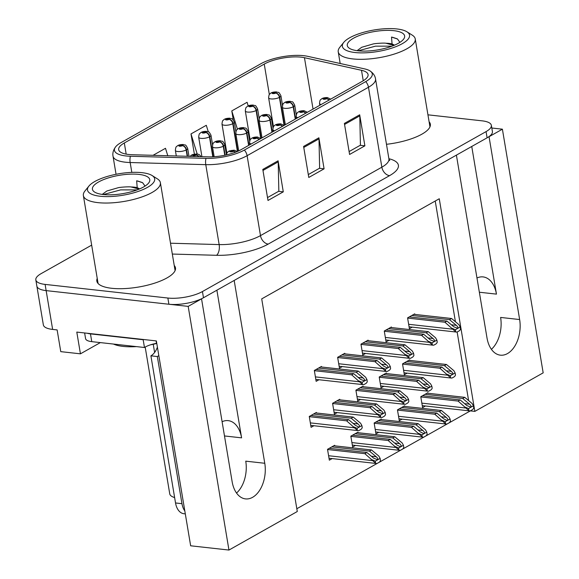 <?xml version="1.0" encoding="UTF-8"?>
<svg xmlns="http://www.w3.org/2000/svg" width="579" height="579" viewBox="0 0 579 579"><rect width="100%" height="100%" fill="white"/><g stroke="black" fill="none" stroke-linecap="round" stroke-linejoin="round"><path stroke-width="0.87" d="M476.966 277.992A26.583 16.682 -83.7 0 1 483.074 276.907A26.583 16.682 -83.7 0 1 496.456 294.125L471.747 146.473M216.886 290.195L241.595 437.854A26.583 16.682 96.3 0 0 228.213 420.636A26.583 16.682 96.3 0 0 222.104 421.715M100.333 342.602L80.438 353.827L60.766 351.641L57.133 329.914L52.631 329.415A24.919 7.99 -9.5 0 1 43.353 324.899L36.861 286.098A24.919 7.99 -9.5 0 0 46.139 290.615L188.182 306.385L201.543 298.851L232.136 481.677A26.583 16.682 96.3 0 0 245.518 498.895A26.583 16.682 96.3 0 0 252.61 497.31A26.583 16.682 96.3 0 0 264.769 463.272L234.177 280.446L456.404 155.121L487.004 337.948A26.583 16.682 96.3 0 0 500.386 355.166A26.583 16.682 96.3 0 0 507.472 353.581A26.583 16.682 96.3 0 0 519.638 319.55L489.045 136.716L502.398 129.182L491.803 128.01M519.638 319.55L500.611 317.437A26.583 16.682 -83.7 0 1 491.405 349.332M236.536 493.055A26.583 16.682 96.3 0 0 245.749 461.159L264.769 463.272M80.438 353.827L76.797 332.093L156.366 340.93L190.65 545.794L228.958 550.05L188.182 306.385M296.824 508.738L470.351 410.887L474.845 411.387L543.174 372.854L502.398 129.182M474.845 411.387L439.266 198.756L261.708 298.887L297.288 511.518L228.958 550.05M174.626 497.556A24.919 7.99 170.5 0 1 169.748 493.873L145.184 347.067M468.621 400.581L457.142 331.977M455.427 321.743L435.227 201.036M358.068 432.701L357.974 432.137L350.831 436.161L352.654 447.024L355.47 445.432M381.38 419.551L381.286 418.986L374.15 423.01L375.966 433.881L378.782 432.289M404.692 406.4L404.598 405.843L397.462 409.867L399.278 420.73L402.101 419.138M428.011 393.257L427.917 392.692L420.774 396.716L422.598 407.58L425.413 405.995M334.756 445.844L334.655 445.28L327.519 449.311L329.335 460.175L332.158 458.582M339.815 399.85L339.721 399.286L332.578 403.317L334.394 414.18L337.217 412.588M363.127 386.707L363.033 386.142L355.897 390.166L357.713 401.03L360.529 399.438M386.439 373.556L386.345 372.992L379.209 377.016L381.025 387.879L383.848 386.294M409.758 360.406L409.664 359.849L402.521 363.873L404.337 374.736L407.16 373.144M316.496 413.001L316.402 412.436L309.266 416.46L311.082 427.324L313.905 425.739M344.874 353.856L344.78 353.291L337.637 357.315L339.46 368.186L342.276 366.594M368.186 340.705L368.092 340.148L360.956 344.172L362.772 355.036L365.588 353.443M391.498 327.562L391.404 326.997L384.268 331.022L386.084 341.885L388.907 340.3M414.817 314.411L414.723 313.847L407.58 317.878L409.404 328.742L412.219 327.149M321.562 367.006L321.468 366.442L314.325 370.466L316.141 381.329L318.964 379.737M97.229 278.369A39.871 12.781 -9.5 0 0 96.838 281.061A39.871 12.781 -9.5 0 0 111.682 288.284A39.871 12.781 -9.5 0 0 154.231 283.276A39.871 12.781 -9.5 0 0 175.48 267.903A39.871 12.781 -9.5 0 0 174.236 265.479M386.475 144.294A39.871 12.781 -9.5 0 0 430.349 124.174A39.871 12.781 -9.5 0 0 429.104 121.756M128.567 154.47A26.583 8.519 170.5 0 1 118.666 149.657A26.583 8.519 170.5 0 1 124.319 142.984L264.241 64.081A26.583 8.519 170.5 0 1 304.453 57.697L361.499 70.298A26.583 8.519 170.5 0 1 368.07 74.575A26.583 8.519 170.5 0 1 362.425 81.241L241.052 149.686A26.583 8.519 170.5 0 1 207.991 156.858L132.381 154.731A26.583 8.519 170.5 0 1 128.567 154.47M125.94 155.954A30.853 9.894 -9.5 0 0 130.376 156.25L205.979 158.378A30.853 9.894 -9.5 0 0 244.36 150.055L365.725 81.61A30.853 9.894 -9.5 0 0 370.017 70.92A30.853 9.894 -9.5 0 0 364.654 68.901L307.608 56.308A30.853 9.894 -9.5 0 0 260.934 63.712L121.011 142.622A30.853 9.894 -9.5 0 0 115.634 146.834A30.853 9.894 -9.5 0 0 125.94 155.954M91.663 245.134L41.116 273.635A24.919 7.99 -9.5 0 0 35.826 279.889L36.861 286.098A24.919 7.99 -9.5 0 0 46.139 290.615L168.902 304.243A24.919 7.99 -9.5 0 0 203.475 297.758L487.105 137.809A24.919 7.99 -9.5 0 0 492.403 131.556L491.361 125.353A24.919 7.99 -9.5 0 0 482.083 120.837L427.939 114.823M35.826 279.889A24.919 7.99 -9.5 0 0 45.104 284.405L167.859 298.033A24.919 7.99 -9.5 0 0 202.44 291.548L486.063 131.607A24.919 7.99 -9.5 0 0 491.361 125.353M278.101 160.803L283.29 191.844L267.997 200.472L262.801 169.43L278.101 160.803A6.644 4.712 -119.4 0 1 278.202 161.874L262.975 170.458M359.689 114.794L364.886 145.836L349.586 154.463L344.389 123.421L359.689 114.794A6.644 4.712 -119.4 0 1 359.791 115.858L344.563 124.449M318.891 137.795L324.088 168.836L308.788 177.463L303.599 146.422L318.891 137.795A6.644 4.712 -119.4 0 1 318.993 138.866L303.765 147.457M167.787 155.729L165.493 148.296L153.059 155.31M248.203 105.906L247.088 102.288L231.788 110.915L233.294 119.911M208.302 131.817L206.29 125.296L190.99 133.923L194.356 154.028M324.088 168.836L319.398 168.315M308.303 174.576L319.63 168.185L318.993 138.866M364.886 145.836L360.196 145.315M349.101 151.568L360.428 145.184L359.791 115.858M283.29 191.844L278.608 191.323M267.512 197.577L278.839 191.193L278.202 161.874M190.99 133.923L197.164 153.927M231.788 110.915L237.441 129.24M249.571 136.441L248.97 136.782M318.609 368.056L356.251 372.232L363.062 377.942C364.567 379.31 365.009 380.28 364.408 380.852L360.514 379.375L353.704 373.672L351.663 374.823L362.432 384.398A4.154 2.606 96.3 0 0 363.149 384.644A4.154 2.606 96.3 0 0 364.256 384.398L365.79 383.537A4.154 2.606 96.3 0 0 367.296 381.655L366.948 379.571L365.631 377.233L358.292 371.081L320.643 366.905M235.537 152.219A4.154 3.054 -121.1 0 0 233.424 151.271A2.077 0.666 -9.5 0 0 233.033 150.41A2.077 0.666 -9.5 0 0 230.153 150.953A2.077 0.666 -9.5 0 0 230.485 151.85A2.077 0.666 -9.5 0 0 233.308 151.336L230.941 151.264L232.273 150.837L233.424 151.271M233.308 151.336A4.154 2.83 62.1 0 1 235.255 152.328M314.361 370.676L351.663 374.823M316.054 369.489L353.704 373.672M356.251 372.232L358.292 371.081M359.002 380.968L362.085 382.314L366.948 379.571M362.085 382.314L362.432 384.398M313.543 414.05L351.192 418.226L358.003 423.937C359.501 425.304 359.95 426.274 359.349 426.846L358.589 426.947L355.455 425.37L348.645 419.666L346.604 420.817L357.373 430.392A4.154 2.606 96.3 0 0 358.09 430.638A4.154 2.606 96.3 0 0 359.197 430.392L360.731 429.531A4.154 2.606 96.3 0 0 362.237 427.649L361.889 425.565L360.572 423.227L353.233 417.075L315.584 412.899M199.067 156.612A4.154 3.054 -121.1 0 0 196.31 155.02A2.077 0.666 -9.5 0 0 195.926 154.159A2.077 0.666 -9.5 0 0 193.046 154.694A2.077 0.666 -9.5 0 0 193.379 155.592A2.077 0.666 -9.5 0 0 196.201 155.085L193.835 155.013L195.159 154.586L196.31 155.02M196.201 155.085A4.154 2.83 62.1 0 1 198.655 156.598M309.302 416.67L346.604 420.817M310.995 415.483L348.645 419.666M351.192 418.226L353.233 417.075M353.943 426.962L357.026 428.308L361.889 425.565M357.026 428.308L357.373 430.392M331.796 446.894L369.445 451.077L376.256 456.78C377.754 458.148 378.203 459.125 377.602 459.697L373.708 458.221L366.898 452.51L364.857 453.661L375.626 463.236A4.154 2.606 96.3 0 0 376.343 463.489A4.154 2.606 96.3 0 0 377.45 463.243L378.984 462.382A4.154 2.606 96.3 0 0 380.49 460.493L380.142 458.416L378.825 456.071L371.486 449.926L333.837 445.743M187.574 156.287L186.489 149.795A4.154 3.054 -121.1 0 0 182.515 145.626A2.077 0.666 -9.5 0 0 182.132 144.757A2.077 0.666 -9.5 0 0 179.251 145.3A2.077 0.666 -9.5 0 0 179.584 146.197A2.077 0.666 -9.5 0 0 182.407 145.684L180.04 145.611L181.365 145.184L182.515 145.626M182.407 145.684A4.154 2.83 62.1 0 1 186.156 149.983A6.231 1.998 170.5 0 1 177.681 151.51A6.231 1.998 170.5 0 1 175.365 150.381C175.857 145.488 176.646 147.109 177.073 146.089C178.252 145.018 180.308 144.489 183.239 144.511C185.873 145.807 184.846 143.223 187.654 148.325A6.231 1.998 170.5 0 1 186.489 149.795M187.205 156.272L186.156 149.983M327.555 449.521L364.857 453.661M329.248 448.334L366.898 452.51M369.445 451.077L371.486 449.926M372.196 459.813L375.279 461.159L380.142 458.416M375.279 461.159L375.626 463.236M158.812 355.528A16.61 10.429 -83.7 0 1 157.336 356.548L150.909 355.832L175.531 502.963A16.61 10.429 96.3 0 0 183.898 513.725L185.309 513.884M150.909 355.832A16.61 10.429 96.3 0 0 157.401 347.103M157.336 356.548L181.958 503.679A16.61 10.429 96.3 0 0 184.817 510.939M143.549 339.504A16.61 5.327 -9.5 0 0 143.172 339.743L90.469 333.888A16.61 5.327 170.5 0 1 87.277 333.258M84.628 332.968L85.576 338.643A16.61 5.327 -9.5 0 0 91.764 341.646L144.468 347.501L143.172 339.743M156.077 340.901L156.482 343.333A16.61 5.327 -9.5 0 0 144.468 347.501M341.921 354.905L379.571 359.089L386.381 364.792C387.879 366.16 388.328 367.129 387.727 367.708L386.967 367.81L383.826 366.232L377.023 360.522L374.982 361.672L385.752 371.248A4.154 2.606 96.3 0 0 386.468 371.501A4.154 2.606 96.3 0 0 387.575 371.255L389.102 370.386A4.154 2.606 96.3 0 0 390.608 368.505L390.26 366.427L388.943 364.082L381.612 357.938L343.962 353.755M259.24 139.43A4.154 3.054 -121.1 0 0 256.736 138.128A2.077 0.666 -9.5 0 0 256.352 137.259A2.077 0.666 -9.5 0 0 253.464 137.802A2.077 0.666 -9.5 0 0 253.797 138.699A2.077 0.666 -9.5 0 0 256.62 138.193L254.253 138.12L255.585 137.693L256.736 138.128M256.62 138.193A4.154 2.83 62.1 0 1 258.972 139.582M337.673 357.533L374.982 361.672M339.374 356.346L377.023 360.522M379.571 359.089L381.612 357.938M382.314 367.824L385.397 369.17L390.26 366.427M385.397 369.17L385.752 371.248M365.233 341.755L402.883 345.938L409.693 351.641C411.191 353.016 411.64 353.986 411.039 354.558L410.279 354.659L407.146 353.081L400.335 347.378L398.294 348.529L409.064 358.097A4.154 2.606 96.3 0 0 409.78 358.35A4.154 2.606 96.3 0 0 410.887 358.104L412.414 357.243A4.154 2.606 96.3 0 0 413.927 355.361L413.58 353.277L412.262 350.932L404.924 344.787L367.274 340.604M282.552 126.287A4.154 3.054 -121.1 0 0 280.048 124.977A2.077 0.666 -9.5 0 0 279.664 124.116A2.077 0.666 -9.5 0 0 276.784 124.651A2.077 0.666 -9.5 0 0 277.117 125.549A2.077 0.666 -9.5 0 0 279.939 125.042L277.565 124.97L278.897 124.543L280.048 124.977M279.939 125.042A4.154 2.83 62.1 0 1 282.284 126.439M360.992 344.382L398.294 348.529M362.686 343.195L400.335 347.378M402.883 345.938L404.924 344.787M405.633 354.674L408.716 356.02L413.58 353.277M408.716 356.02L409.064 358.097M388.545 328.611L426.195 332.787L433.005 338.498C434.503 339.866 434.952 340.836 434.351 341.407L430.458 339.938L423.647 334.228L421.606 335.379L432.375 344.954A4.154 2.606 96.3 0 0 433.092 345.207A4.154 2.606 96.3 0 0 434.199 344.954L435.734 344.092A4.154 2.606 96.3 0 0 437.239 342.211L436.892 340.126L435.574 337.789L428.236 331.637L390.586 327.461M305.864 113.137A4.154 3.054 -121.1 0 0 303.36 111.834A2.077 0.666 -9.5 0 0 302.976 110.965A2.077 0.666 -9.5 0 0 300.096 111.508A2.077 0.666 -9.5 0 0 300.429 112.406A2.077 0.666 -9.5 0 0 303.251 111.892L300.885 111.819L302.209 111.4L303.36 111.834M303.251 111.892A4.154 2.83 62.1 0 1 305.596 113.289M384.304 331.239L421.606 335.379M385.998 330.044L423.647 334.228M426.195 332.787L428.236 331.637M428.945 341.523L432.028 342.869L436.892 340.126M432.028 342.869L432.375 344.954M411.864 315.461L449.514 319.644L456.324 325.347C457.823 326.715 458.271 327.692 457.663 328.264L453.77 326.788L446.959 321.077L444.925 322.228L455.695 331.803A4.154 2.606 96.3 0 0 456.411 332.057A4.154 2.606 96.3 0 0 457.519 331.81L459.046 330.949A4.154 2.606 96.3 0 0 460.551 329.06L460.204 326.983L458.886 324.638L451.555 318.493L413.905 314.31M329.183 99.993A4.154 3.054 -121.1 0 0 326.679 98.683A2.077 0.666 -9.5 0 0 326.288 97.822A2.077 0.666 -9.5 0 0 323.408 98.358A2.077 0.666 -9.5 0 0 323.741 99.255A2.077 0.666 -9.5 0 0 326.563 98.748L324.197 98.676L325.528 98.249L326.679 98.683M326.563 98.748A4.154 2.83 62.1 0 1 328.915 100.138M407.616 318.088L444.925 322.228M409.31 316.901L446.959 321.077M449.514 319.644L451.555 318.493M452.257 328.38L455.34 329.726L460.204 326.983M455.34 329.726L455.695 331.803M336.862 400.9L374.512 405.083L381.322 410.786C382.82 412.154 383.269 413.131 382.661 413.703L378.767 412.226L371.957 406.516L369.923 407.667L380.685 417.242A4.154 2.606 96.3 0 0 381.402 417.495A4.154 2.606 96.3 0 0 382.509 417.249L384.043 416.381A4.154 2.606 96.3 0 0 385.549 414.499L385.201 412.422L383.884 410.077L376.545 403.932L338.896 399.749M225.13 155.201L223.595 146.046A4.154 3.054 -121.1 0 0 219.629 141.877A2.077 0.666 -9.5 0 0 219.238 141.008A2.077 0.666 -9.5 0 0 216.358 141.551A2.077 0.666 -9.5 0 0 216.691 142.448A2.077 0.666 -9.5 0 0 219.513 141.935L217.147 141.862L218.478 141.442L219.629 141.877M219.513 141.935A4.154 2.83 62.1 0 1 223.262 146.234A6.231 1.998 170.5 0 1 214.787 147.768A6.231 1.998 170.5 0 1 212.471 146.639C212.963 141.739 213.752 143.36 214.179 142.34C215.359 141.269 217.414 140.74 220.346 140.762C222.987 142.058 221.952 139.481 224.761 144.576A6.231 1.998 170.5 0 1 223.595 146.046M224.775 155.273L223.262 146.234M332.614 403.527L369.923 407.667M334.307 402.34L371.957 406.516M374.512 405.083L376.545 403.932M377.255 413.819L380.338 415.165L385.201 412.422M380.338 415.165L380.685 417.242M360.174 387.749L397.824 391.932L404.634 397.643C406.132 399.011 406.581 399.98 405.98 400.552L405.22 400.654L402.087 399.076L395.276 393.373L393.235 394.523L404.004 404.099A4.154 2.606 96.3 0 0 404.721 404.345A4.154 2.606 96.3 0 0 405.828 404.099L407.355 403.237A4.154 2.606 96.3 0 0 408.868 401.356L408.513 399.271L407.196 396.933L399.865 390.782L362.215 386.606M248.97 145.22L246.915 132.902A4.154 3.054 -121.1 0 0 242.941 128.726A2.077 0.666 -9.5 0 0 242.558 127.858A2.077 0.666 -9.5 0 0 239.67 128.4A2.077 0.666 -9.5 0 0 240.003 129.298A2.077 0.666 -9.5 0 0 242.833 128.791L240.459 128.719L241.79 128.292L242.941 128.726M242.833 128.791A4.154 2.83 62.1 0 1 246.574 133.09A6.231 1.998 170.5 0 1 238.107 134.618A6.231 1.998 170.5 0 1 235.783 133.488C236.275 128.596 237.064 130.217 237.491 129.197C238.678 128.118 240.734 127.597 243.665 127.612C246.299 128.907 245.264 126.331 248.073 131.433A6.231 1.998 170.5 0 1 246.915 132.902M248.637 145.409L246.574 133.09M355.926 390.376L393.235 394.523M357.627 389.189L395.276 393.373M397.824 391.932L399.865 390.782M400.567 400.668L403.657 402.014L408.513 399.271M403.657 402.014L404.004 404.099M383.486 374.606L421.136 378.782L427.946 384.492C429.444 385.86 429.893 386.83 429.292 387.409L428.532 387.51L425.399 385.932L418.588 380.222L416.547 381.373L427.316 390.948A4.154 2.606 96.3 0 0 428.033 391.201A4.154 2.606 96.3 0 0 429.14 390.948L430.667 390.087A4.154 2.606 96.3 0 0 432.18 388.205L431.833 386.128L430.515 383.783L423.177 377.638L385.527 373.455M272.289 132.077L270.227 119.752A4.154 3.054 -121.1 0 0 266.253 115.583A2.077 0.666 -9.5 0 0 265.87 114.714A2.077 0.666 -9.5 0 0 262.989 115.257A2.077 0.666 -9.5 0 0 263.322 116.155A2.077 0.666 -9.5 0 0 266.145 115.641L263.778 115.568L265.102 115.141L266.253 115.583M266.145 115.641A4.154 2.83 62.1 0 1 269.894 119.94A6.231 1.998 170.5 0 1 261.418 121.467A6.231 1.998 170.5 0 1 259.095 120.338C259.595 115.445 260.384 117.067 260.811 116.046C261.99 114.975 264.046 114.447 266.977 114.468C269.611 115.764 268.576 113.187 271.385 118.282A6.231 1.998 170.5 0 1 270.227 119.752M271.956 132.265L269.894 119.94M379.245 377.233L416.547 381.373M380.939 376.046L418.588 380.222M421.136 378.782L423.177 377.638M423.886 387.517L426.969 388.864L431.833 386.128M426.969 388.864L427.316 390.948M406.805 361.455L444.455 365.639L451.265 371.342C452.764 372.717 453.212 373.687 452.604 374.258L448.711 372.782L441.9 367.079L439.859 368.222L450.628 377.798A4.154 2.606 96.3 0 0 451.345 378.051A4.154 2.606 96.3 0 0 452.452 377.805L453.987 376.943A4.154 2.606 96.3 0 0 455.492 375.054L455.145 372.977L453.827 370.632L446.489 364.488L408.839 360.304M295.601 118.927L293.539 106.608A4.154 3.054 -121.1 0 0 289.572 102.432A2.077 0.666 -9.5 0 0 289.182 101.564A2.077 0.666 -9.5 0 0 286.301 102.107A2.077 0.666 -9.5 0 0 286.634 103.004A2.077 0.666 -9.5 0 0 289.457 102.497L287.09 102.425L288.414 101.998L289.572 102.432M289.457 102.497A4.154 2.83 62.1 0 1 293.206 106.797A6.231 1.998 170.5 0 1 284.73 108.324A6.231 1.998 170.5 0 1 282.414 107.195C282.907 102.302 283.696 103.916 284.123 102.896C285.302 101.824 287.358 101.296 290.289 101.318C292.931 102.613 291.896 100.037 294.704 105.139A6.231 1.998 170.5 0 1 293.539 106.608M295.268 119.115L293.206 106.797M402.557 364.082L439.859 368.222M404.251 362.895L441.9 367.079M444.455 365.639L446.489 364.488M447.198 374.374L450.281 375.72L455.145 372.977M450.281 375.72L450.628 377.798M355.115 433.751L392.765 437.927L399.575 443.637C401.073 445.005 401.522 445.975 400.921 446.547L400.161 446.648L397.02 445.07L390.21 439.367L388.176 440.518L398.945 450.093A4.154 2.606 96.3 0 0 399.662 450.339A4.154 2.606 96.3 0 0 400.769 450.093L402.296 449.232A4.154 2.606 96.3 0 0 403.802 447.35L403.454 445.265L402.137 442.928L394.806 436.776L357.156 432.6M213.173 156.786L209.801 136.651A4.154 3.054 -121.1 0 0 205.834 132.475A2.077 0.666 -9.5 0 0 205.444 131.607A2.077 0.666 -9.5 0 0 202.563 132.15A2.077 0.666 -9.5 0 0 202.896 133.047A2.077 0.666 -9.5 0 0 205.719 132.54L203.352 132.468L204.684 132.041L205.834 132.475M205.719 132.54A4.154 2.83 62.1 0 1 209.468 136.839A6.231 1.998 170.5 0 1 200.993 138.367A6.231 1.998 170.5 0 1 198.677 137.237C199.169 132.345 199.958 133.959 200.385 132.938C201.564 131.867 203.62 131.339 206.551 131.361C209.193 132.656 208.158 130.08 210.966 135.182A6.231 1.998 170.5 0 1 209.801 136.651M212.811 156.8L209.468 136.839M350.867 436.371L388.176 440.518M352.568 435.184L390.21 439.367M392.765 437.927L394.806 436.776M395.508 446.662L398.591 448.008L403.454 445.265M398.591 448.008L398.945 450.093M378.427 420.6L416.077 424.783L422.887 430.486C424.385 431.854 424.834 432.824 424.233 433.403L423.473 433.505L420.34 431.927L413.529 426.216L411.488 427.367L422.257 436.942A4.154 2.606 96.3 0 0 422.974 437.196A4.154 2.606 96.3 0 0 424.081 436.95L425.608 436.081A4.154 2.606 96.3 0 0 427.121 434.199L426.774 432.122L425.456 429.777L418.118 423.633L380.468 419.449M237.774 151.307L233.12 123.501A4.154 3.054 -121.1 0 0 229.146 119.325A2.077 0.666 -9.5 0 0 228.763 118.463A2.077 0.666 -9.5 0 0 225.875 118.999A2.077 0.666 -9.5 0 0 226.208 119.896A2.077 0.666 -9.5 0 0 229.038 119.39L226.664 119.317L227.996 118.89L229.146 119.325M229.038 119.39A4.154 2.83 62.1 0 1 232.787 123.689A6.231 1.998 170.5 0 1 224.312 125.216A6.231 1.998 170.5 0 1 221.989 124.087C222.481 119.194 223.27 120.816 223.704 119.795C224.884 118.724 226.939 118.196 229.87 118.21C232.505 119.513 231.47 116.929 234.278 122.031A6.231 1.998 170.5 0 1 233.12 123.501M237.433 151.459L232.787 123.689M374.186 423.227L411.488 427.367M375.88 422.04L413.529 426.216M416.077 424.783L418.118 423.633M418.827 433.519L421.91 434.865L426.774 432.122M421.91 434.865L422.257 436.942M401.739 407.45L439.389 411.633L446.199 417.336C447.697 418.711 448.146 419.681 447.545 420.253L446.785 420.354L443.652 418.776L436.841 413.073L434.8 414.224L445.569 423.792A4.154 2.606 96.3 0 0 446.286 424.045A4.154 2.606 96.3 0 0 447.393 423.799L448.928 422.938A4.154 2.606 96.3 0 0 450.433 421.056L450.086 418.972L448.768 416.627L441.43 410.482L403.78 406.299M261.122 138.374L256.432 110.35A4.154 3.054 -121.1 0 0 252.458 106.181A2.077 0.666 -9.5 0 0 252.075 105.313A2.077 0.666 -9.5 0 0 249.194 105.856A2.077 0.666 -9.5 0 0 249.527 106.753A2.077 0.666 -9.5 0 0 252.35 106.239L249.983 106.167L251.308 105.747L252.458 106.181M252.35 106.239A4.154 2.83 62.1 0 1 256.099 110.538A6.231 1.998 170.5 0 1 247.624 112.073A6.231 1.998 170.5 0 1 245.308 110.944C245.8 106.051 246.589 107.665 247.016 106.645C248.196 105.573 250.251 105.045 253.182 105.067C255.817 106.362 254.782 103.786 257.59 108.881A6.231 1.998 170.5 0 1 256.432 110.35M260.789 138.562L256.099 110.538M397.498 410.077L434.8 414.224M399.192 408.89L436.841 413.073M439.389 411.633L441.43 410.482M442.139 420.368L445.222 421.715L450.086 418.972M445.222 421.715L445.569 423.792M425.058 394.306L462.708 398.482L469.518 404.193C471.016 405.561 471.465 406.53 470.857 407.102L466.964 405.633L460.153 399.923L458.119 401.073L468.881 410.649A4.154 2.606 96.3 0 0 469.605 410.902A4.154 2.606 96.3 0 0 470.713 410.649L472.24 409.787A4.154 2.606 96.3 0 0 473.745 407.906L473.398 405.821L472.08 403.483L464.749 397.332L427.099 393.155M284.434 125.223L279.744 97.207A4.154 3.054 -121.1 0 0 275.778 93.031A2.077 0.666 -9.5 0 0 275.387 92.17A2.077 0.666 -9.5 0 0 272.506 92.705A2.077 0.666 -9.5 0 0 272.839 93.603A2.077 0.666 -9.5 0 0 275.662 93.096L273.295 93.024L274.627 92.597L275.778 93.031M275.662 93.096A4.154 2.83 62.1 0 1 279.411 97.395A6.231 1.998 170.5 0 1 270.936 98.922A6.231 1.998 170.5 0 1 268.62 97.793C269.112 92.901 269.901 94.522 270.328 93.501C271.508 92.423 273.563 91.902 276.494 91.916C279.136 93.212 278.101 90.635 280.909 95.738A6.231 1.998 170.5 0 1 279.744 97.207M284.101 125.411L279.411 97.395M420.81 396.933L458.119 401.073M422.504 395.739L460.153 399.923M462.708 398.482L464.749 397.332M465.451 407.218L468.534 408.564L473.398 405.821M468.534 408.564L468.881 410.649M139.148 189.101L131.049 186.966A19.107 6.123 170.5 0 1 137.201 187.647L136.658 180.786L142.629 182.725L145.047 186.083M139.677 188.877L137.194 187.647M142 172.672A34.06 10.921 170.5 0 1 152.089 175.531A34.06 10.921 170.5 0 1 141.442 190.223A34.06 10.921 170.5 0 1 100.189 196.259A34.06 10.921 170.5 0 1 88.876 186.112A34.06 10.921 170.5 0 1 142 172.672M152.089 175.531L157.408 178.882A39.039 12.514 170.5 0 1 160.383 182.682A39.039 12.514 170.5 0 1 152.082 192.474A39.039 12.514 170.5 0 1 97.909 202.636A39.039 12.514 170.5 0 1 83.369 195.564A39.039 12.514 170.5 0 1 84.947 191.005L88.876 186.112M143.592 186.966A29.073 9.322 170.5 0 1 94.638 192.09A29.073 9.322 170.5 0 1 98.604 181.965A29.073 9.322 170.5 0 1 134.386 174.113A29.073 9.322 170.5 0 1 148.6 183.065A29.073 9.322 170.5 0 1 143.592 186.966M131.049 186.966C129.428 186.539 120.099 187.198 118.319 187.683L106.84 191.005L102.215 194.406M137.122 189.898L120.62 189.883L103.337 194.544M142.224 182.501L137.541 180.959M113.484 344.064A37.382 11.985 -9.5 0 0 136.449 346.611M150.359 344.86A37.382 11.985 -9.5 0 0 156.793 343.456M394.01 45.379L385.918 43.244A19.107 6.123 170.5 0 1 392.063 43.924L391.52 37.063L397.498 39.003L399.915 42.361M394.538 45.155L392.055 43.917M396.868 28.95A34.06 10.921 170.5 0 1 406.957 31.809A34.06 10.921 170.5 0 1 396.304 46.501A34.06 10.921 170.5 0 1 355.05 52.53A34.06 10.921 170.5 0 1 343.745 42.383A34.06 10.921 170.5 0 1 396.868 28.95M406.957 31.809L412.27 35.153A39.039 12.514 170.5 0 1 415.244 38.952A39.039 12.514 170.5 0 1 406.95 48.752A39.039 12.514 170.5 0 1 352.77 58.913A39.039 12.514 170.5 0 1 338.237 51.842A39.039 12.514 170.5 0 1 339.808 47.283L343.745 42.383M398.453 43.237A29.073 9.322 170.5 0 1 349.499 48.368A29.073 9.322 170.5 0 1 353.465 38.243A29.073 9.322 170.5 0 1 389.254 30.383A29.073 9.322 170.5 0 1 403.462 39.336A29.073 9.322 170.5 0 1 398.453 43.237M385.918 43.244C384.29 42.817 374.96 43.468 373.18 43.961L361.709 47.283L357.084 50.677M391.983 46.175L375.481 46.161L358.206 50.814M397.093 38.779L392.41 37.237M496.456 294.125L479.347 292.229M241.595 437.854L224.486 435.951M52.631 329.415L45.104 284.405M154.607 352.459L153.24 344.281M124.319 142.984L126.179 154.123M365.725 81.61A8.309 5.891 60.6 0 1 368.476 87.248L247.103 155.693A33.227 10.654 170.5 0 1 205.777 164.66L130.166 162.525A33.227 10.654 170.5 0 1 125.397 162.207A33.227 10.654 170.5 0 1 113.021 156.185L116.053 174.293M130.376 156.25A8.309 4.111 -88.4 0 0 130.166 162.525L131.817 172.383M205.979 158.378A8.309 4.111 -88.4 0 0 205.777 164.66L219.151 244.584A33.227 10.654 -9.5 0 0 260.485 235.617L247.103 155.693A8.309 5.891 -119.4 0 0 244.36 150.055M370.017 70.92C373.26 73.178 375.098 75.842 375.532 78.91A33.227 10.654 170.5 0 1 368.476 87.248L381.851 167.179A33.227 10.654 -9.5 0 0 388.914 158.834L389.732 160.607M388.893 158.718A41.529 13.317 170.5 0 1 389.573 175.647L268.207 244.092A41.529 13.317 170.5 0 1 216.546 255.303L172.325 254.058M167.859 298.033L168.902 304.243M202.44 291.548L203.475 297.758M486.063 131.607L487.105 137.809M170.508 243.216L219.151 244.584A8.309 4.111 91.6 0 1 216.546 255.303M268.207 244.092A8.309 5.891 -119.4 0 1 260.485 235.617L381.851 167.179A8.309 5.891 -119.4 0 0 389.573 175.647M361.499 70.298L363.25 80.756M304.453 57.697L313.051 109.091M264.241 64.081L269.344 94.558M358.148 377.392L363.062 377.942M315.403 376.886L359.132 381.742M353.089 423.387L358.003 423.937M310.337 422.88L354.073 427.736M371.342 456.238L376.256 456.78M328.597 455.731L372.326 460.587M91.764 341.646L90.469 333.888M181.958 503.679L175.531 502.963M381.46 364.249L386.381 364.792M251.279 143.925A6.231 1.998 170.5 0 1 249.578 142.89C250.07 137.997 250.859 139.611 251.286 138.591C252.473 137.52 254.528 136.991 257.46 137.013L260.76 138.576M338.715 363.742L382.444 368.599M404.779 351.098L409.693 351.641M274.591 130.774A6.231 1.998 170.5 0 1 272.89 129.739C273.389 124.847 274.178 126.468 274.605 125.448C275.785 124.376 277.84 123.848 280.772 123.863L284.072 125.426M362.027 350.592L405.763 355.448M428.091 337.948L433.005 338.498M297.903 117.631A6.231 1.998 170.5 0 1 296.209 116.596C296.701 111.696 297.49 113.318 297.917 112.297C299.097 111.226 301.152 110.698 304.084 110.719L307.391 112.283M385.346 337.441L429.075 342.298M451.403 324.805L456.324 325.347M321.215 104.481A6.231 1.998 170.5 0 1 319.521 103.446C320.013 98.553 320.802 100.174 321.229 99.154C322.416 98.075 324.472 97.554 327.396 97.569L330.703 99.132M408.658 324.298L452.387 329.154M376.401 410.243L381.322 410.786M333.656 409.737L377.385 414.593M399.72 397.093L404.634 397.643M356.968 396.586L400.697 401.442M423.032 383.949L427.946 384.492M380.28 383.443L424.016 388.292M446.344 370.799L451.265 371.342M403.599 370.292L447.328 375.149M394.654 443.087L399.575 443.637M351.909 442.58L395.638 447.437M417.973 429.944L422.887 430.486M375.221 429.437L418.957 434.293M441.285 416.793L446.199 417.336M398.533 416.287L442.269 421.143M464.597 403.643L469.518 404.193M421.852 403.136L465.581 407.992M115.634 146.834C113.31 150.026 112.442 153.145 113.021 156.185M375.532 78.91L388.914 158.834M226.215 154.962L227.257 152.443L229.241 150.967L234.14 150.164L237.26 151.532M315.816 379.39L363.149 384.644M190.021 156.352L192.134 154.716L197.034 153.905L199.335 154.651L201.123 156.67M310.757 425.384L358.09 430.638M176.298 155.968L175.365 150.381M188.986 156.323L187.654 148.325M329.01 458.235L376.343 463.489M249.882 144.707L249.578 142.89M339.135 366.246L386.468 371.501M273.194 131.563L272.89 129.739M362.447 353.096L409.78 358.35M296.513 118.413L296.209 116.596M385.759 339.945L433.092 345.207M319.825 105.269L319.521 103.446M409.078 326.802L456.411 332.057M214.158 156.721L212.471 146.639M226.36 154.152L224.761 144.576M334.076 412.241L381.402 417.495M238.7 150.895L235.783 133.488M249.672 141.008L248.073 131.433M357.388 399.09L404.721 404.345M262.034 137.86L259.095 120.338M272.991 127.858L271.385 118.282M380.7 385.947L428.033 391.201M285.346 124.709L282.414 107.195M296.303 114.707L294.704 105.139M404.019 372.796L451.345 378.051M201.933 156.692L198.677 137.237M212.565 144.75L210.966 135.182M352.329 445.085L399.662 450.339M226.838 153.044L221.989 124.087M235.885 131.607L234.278 122.031M375.641 431.941L422.974 437.196M250.15 139.894L245.308 110.944M259.197 118.456L257.59 108.881M398.953 418.791L446.286 424.045M273.462 126.743L268.62 97.793M282.509 105.313L280.909 95.738M422.272 405.64L469.605 410.902M175.09 270.603L160.383 182.682M98.083 283.486L83.369 195.564M429.958 126.873L415.244 38.952M340.184 63.502L338.237 51.842"/></g></svg>
